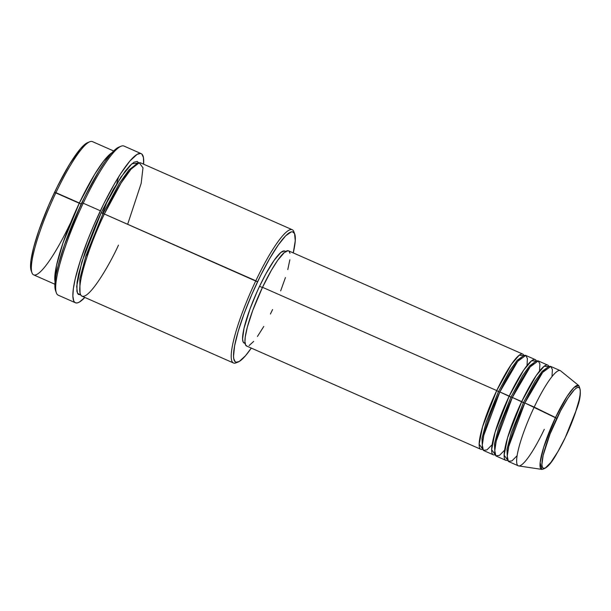 <?xml version="1.0" encoding="UTF-8"?>
<svg xmlns="http://www.w3.org/2000/svg" width="611" height="611" viewBox="0 0 611 611"><rect width="100%" height="100%" fill="white"/><g stroke="black" fill="none" stroke-linecap="round" stroke-linejoin="round"><path stroke-width="0.92" d="M565.381 437.285C560.073 449.2 545.799 473.731 542.377 467.278C539.46 459.755 551.168 429.564 556.82 418.405L555.498 417.534L543.698 447.237L540.139 462.603L541.82 469.401A45.856 8.119 -66.2 0 1 555.498 417.534L534.197 407.094A52.019 9.211 113.8 0 0 518.686 465.926L541.82 469.401C550.137 468.057 556.293 454.683 565.389 437.346L557.889 451.659L550.885 462.405L545.44 467.889L543.569 468.362L542.377 467.278L541.896 464.681L543.148 455.386L549.976 434.215L560.554 410.89L567.94 398.089L574.287 389.81L576.761 387.802L578.632 387.328L579.824 388.413L580.297 391.009L580.038 395.027L579.045 400.304L575.066 413.784L565.343 437.377L576.54 409.462C580.656 398.769 581.405 390.811 578.777 385.587L573.958 387.534L567.252 396.127L555.498 417.534A45.856 8.119 -66.2 0 1 578.777 385.587L560.608 370.846A52.019 9.211 113.8 0 0 534.197 407.094L524.826 402.962A52.019 9.211 113.8 0 0 508.887 461.672L518.25 465.803A52.019 9.211 -66.2 0 1 534.197 407.094A52.019 9.211 -66.2 0 1 560.226 370.61L550.855 366.485A52.019 9.211 113.8 0 0 524.826 402.962L556.82 418.405C562.12 406.491 576.402 381.959 579.824 388.413C582.741 395.936 571.033 426.134 565.381 437.285M498.454 391.628L496.72 390.566L511.201 364.584L519.144 355.251L523.948 355.602A52.019 9.211 -66.2 0 0 522.749 354.09A52.019 9.211 -66.2 0 0 496.72 390.566L262.509 287.3A52.019 9.211 113.8 0 0 246.569 346.009L480.781 449.284A52.019 9.211 -66.2 0 1 496.72 390.566L498.454 391.628L510.261 369.831L517.189 360.314L522.825 356.228L517.189 360.314L510.261 369.831L498.454 391.628L499.806 392.033L498.454 391.628L486.249 421.888L481.972 438.393L482.407 447.894L481.972 438.393L486.249 421.888L498.454 391.628M527.018 365.561L527.408 358.535L525.758 355.419L517.693 361.376L499.844 391.949A52.019 9.211 113.8 0 0 483.904 450.658L493.268 454.79A52.019 9.211 -66.2 0 1 509.215 396.073L523.696 370.09L531.639 360.757L536.443 361.109A52.019 9.211 -66.2 0 0 535.244 359.596A52.019 9.211 -66.2 0 0 509.215 396.073L499.844 391.949L510.941 397.135L509.215 396.073L495.086 432.229L491.641 449.673L495.193 454.653A52.019 9.211 -66.2 0 1 493.268 454.79M535.312 361.735L529.676 365.821L522.756 375.337L510.941 397.135L522.756 375.337L529.676 365.821L535.312 361.735M539.513 371.068L539.903 364.041L538.253 360.933L530.18 366.883L512.339 397.456A52.019 9.211 113.8 0 0 496.392 456.165L505.763 460.297A52.019 9.211 -66.2 0 1 521.702 401.587L536.183 375.597L544.134 366.264L548.93 366.615A52.019 9.211 -66.2 0 0 547.731 365.103A52.019 9.211 -66.2 0 0 521.702 401.587L512.339 397.456L523.436 402.641L521.702 401.587L507.573 437.736L504.136 455.18L507.688 460.159A52.019 9.211 -66.2 0 1 505.763 460.297M512.293 397.54L510.941 397.135L512.293 397.54M547.807 367.242L542.171 371.335L535.244 380.844L523.436 402.641L535.244 380.844L542.171 371.335L547.807 367.242M552 376.575L552.39 369.548L550.74 366.44L542.675 372.389L524.826 402.962L508.749 446.45L507.267 456.104L508.352 461.297L511.911 460.923L517.112 455.707M524.788 403.046L523.436 402.641L524.788 403.046M113.661 150.978L92.383 141.599A72.824 12.892 113.8 0 0 55.945 192.664L79.369 202.997L63.009 242.895L56.456 265.686L55.051 281.892A72.824 12.892 -66.2 0 1 79.369 202.997L81.095 204.051L64.514 244.812L81.095 204.051L91.031 184.667L81.095 204.051L54.555 192.35A71.09 12.587 113.8 0 0 31.161 270.612L31.986 272.842A72.824 12.892 -66.2 0 1 55.945 192.664A72.824 12.892 113.8 0 0 33.628 274.858L54.898 284.245M70.066 223.794A72.824 12.892 -66.2 0 1 31.986 272.842M127.661 224.283L141.164 183.415L142.997 167.826L139.247 162.778L131.021 169.186L121.138 182.941L104.351 214.01L255.81 280.793A72.824 12.892 113.8 0 0 236.09 362.835L238.29 361.941A71.09 12.587 -66.2 0 1 257.536 281.847L104.351 214.01A72.824 12.892 113.8 0 0 82.027 296.205L233.486 362.987A72.824 12.892 -66.2 0 1 255.81 280.793A72.824 12.892 -66.2 0 1 292.249 229.721A72.824 12.892 -66.2 0 1 294.235 232.997M294.716 233.967L293.891 231.745A72.824 12.892 113.8 0 0 255.81 280.793L257.536 281.847A71.09 12.587 -66.2 0 1 294.716 233.967A71.09 12.587 -66.2 0 1 293.265 252.908L295.258 240.734L294.555 233.585L292.631 231.844L291.264 231.913L285.65 235.838L278.219 245.042L269.596 258.72L260.523 275.698L251.793 294.517L244.148 313.55L238.252 331.162L234.609 345.834L233.532 356.305L233.769 358.695L235.12 361.674L236.22 362.239L239.229 361.475L245.507 355.724L251.297 348.094A71.09 12.587 -66.2 0 1 238.29 361.941M141.164 153.628L123.987 146.06A81.492 14.427 113.8 0 0 83.211 203.203L81.821 202.89A79.758 14.122 113.8 0 0 55.57 290.699L56.395 292.921A81.492 14.427 -66.2 0 1 83.211 203.203A81.492 14.427 113.8 0 0 58.236 295.189L75.413 302.758A81.492 14.427 -66.2 0 1 100.387 210.78L83.211 203.203L100.387 210.78A81.492 14.427 -66.2 0 1 141.164 153.628A81.492 14.427 -66.2 0 1 143.593 164.176L143.432 157.516L141.882 154.102L140.622 153.46L137.169 154.331L129.975 160.922L120.909 173.303L114.204 184.27L103.809 203.73L93.804 225.306L87.77 239.94L80.27 260.874L75.184 278.998L73.358 288.728L72.869 296.136L73.748 300.933L74.687 302.285L75.955 302.934L77.528 302.857L79.399 302.055L84.837 297.442A81.492 14.427 -66.2 0 1 75.413 302.758M79.369 202.997L94.613 174.418L103.74 160.968L112.027 152.674A72.824 12.892 -66.2 0 0 79.369 202.997M116.777 183.552L118.534 177.037M80.805 294.914L78.261 294.403L76.879 291.355L77.07 282.29L78.704 273.591L85.273 251.365L95.347 225.612L101.227 212.636L104.351 214.064L102.961 213.69L119.344 183.361L128.997 169.934L137.024 163.679L128.997 169.934L119.344 183.361L102.961 213.69L101.227 212.636L120.879 177.159L131.839 163.817L138.972 162.839M246.913 346.124L245.507 344.841L244.95 341.786L245.255 337.058L247.31 327.252L252.71 310.503L262.509 287.3L496.72 390.566L482.591 426.715L479.154 444.166L482.705 449.146A52.019 9.211 -66.2 0 1 480.781 449.284M245.454 343.107L244.476 343.153L243.117 341.923L242.575 338.96L244.003 328.39L250.082 308.723L257.491 290.744L259.553 286.292L262.394 287.544L259.553 286.292A50.285 8.905 113.8 0 0 244.14 343.046L245.11 343.474M237.251 362.239A72.824 12.892 -66.2 0 1 233.486 362.987M544.279 429.327A52.019 9.211 -66.2 0 1 518.25 465.803M547.731 365.103L538.367 360.971A52.019 9.211 113.8 0 0 512.339 397.456L496.262 440.943L494.78 450.597L495.857 455.791L499.424 455.416L504.617 450.2M31.314 270.994L30.55 266.808L30.97 260.347L33.781 246.951L38.974 230.164L48.811 205.021L57.541 186.202L69.57 164.229L80.362 148.855L84.769 144.417L88.274 142.409M55.746 291.119L55.15 289.11L54.959 283.107L56.097 274.683L58.519 264.151L64.338 245.309L75.374 217.104L85.166 195.994L98.669 171.34L105.016 161.594L110.774 154.087L115.716 149.115L118.901 147.114M80.728 294.93L77.46 293.272L76.673 286.383L81.843 261.898L101.227 212.636L113.577 188.944L125.118 171.233L130.028 165.505L134.099 162.19L137.177 161.411L139.148 163.198M292.249 229.721L140.79 162.938A72.824 12.892 113.8 0 0 104.351 214.01C95.041 232.394 75.741 282.167 80.545 294.571C86.189 305.202 109.72 264.769 118.465 245.133M285.681 251.457L284.718 251.029A50.285 8.905 113.8 0 0 259.553 286.292L265.953 273.728L274.179 260.263L280.923 252.396L284.382 250.922M285.161 251.32L285.742 252.16M272.59 309.533L270.406 314.031M263.776 326.457L257.46 336.462M253.71 341.358L249.112 345.566M522.749 354.09L288.537 250.823A52.019 9.211 113.8 0 0 262.509 287.3L271.33 270.383L277.638 260.37L284.619 252.228L288.193 250.716M288.995 251.121L289.988 253.305M289.851 259.774L287.789 269.581M285.436 277.554L280.648 290.92M535.244 359.596L525.872 355.465A52.019 9.211 113.8 0 0 499.844 391.949L483.767 435.429L482.285 445.091L483.362 450.284L486.929 449.91L492.13 444.693M102.961 213.69L85.922 255.818L79.789 278.998L80.041 292.921L79.789 278.998L85.922 255.818L102.961 213.69M85.571 256.88L89.412 249.861M83.211 203.203A81.492 14.427 -66.2 0 1 121.077 146.228L118.878 147.121A79.758 14.122 113.8 0 0 81.821 202.89L83.211 203.203M55.945 192.664A72.824 12.892 -66.2 0 1 89.779 141.744L87.587 142.646A71.09 12.587 113.8 0 0 54.555 192.35L55.945 192.664M507.39 458.907L506.954 449.406L511.231 432.901L523.436 402.641L511.231 432.901L506.954 449.406L507.39 458.907M494.902 453.4L494.459 443.899L498.744 427.395L510.941 397.135L498.744 427.395L494.459 443.899L494.902 453.4M102.549 213.499L108.323 198.468"/></g></svg>
